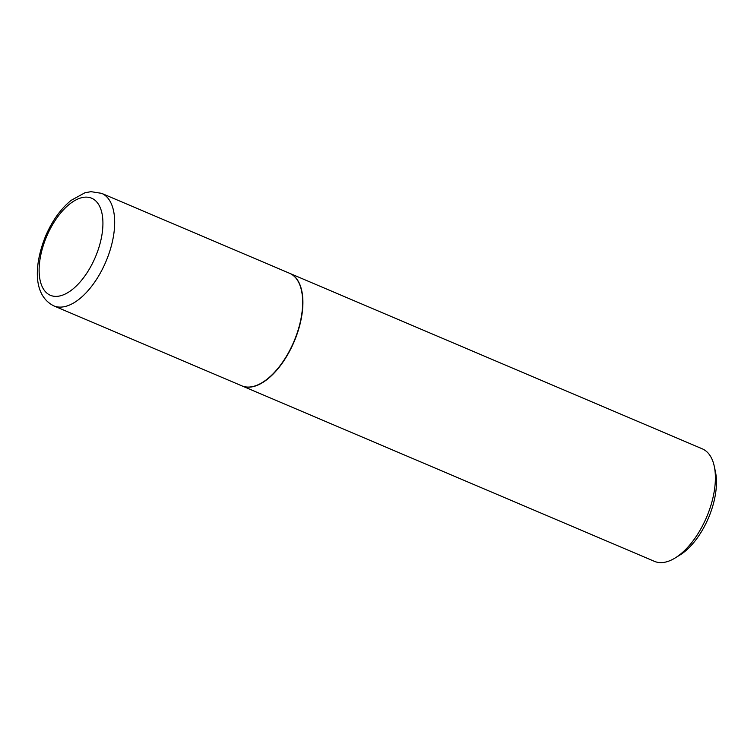 <?xml version="1.0" encoding="UTF-8"?>
<svg xmlns="http://www.w3.org/2000/svg" width="754" height="754" viewBox="0 0 754 754"><rect width="100%" height="100%" fill="white"/><g stroke="black" fill="none" stroke-linecap="round" stroke-linejoin="round"><path stroke-width="1.13" d="M289.63 273.306A61.131 30.66 113 0 1 296.718 334.314A61.131 30.66 113 0 1 249.659 387.028A61.131 30.66 113 0 1 241.77 385.812L53.77 305.851A61.131 30.66 113 0 0 61.658 307.057A61.131 30.66 113 0 0 108.727 254.352A61.131 30.66 113 0 0 101.63 193.344L289.63 273.306M289.734 273.353A61.131 30.66 113 0 1 289.847 273.4A61.131 30.66 113 0 1 299.253 327.085A61.131 30.66 113 0 1 241.996 385.907A61.131 30.66 113 0 1 241.883 385.859M289.847 273.4L702.332 448.856A61.131 30.66 113 0 1 714.255 466.226A61.131 30.66 113 0 1 711.738 502.541A61.131 30.66 113 0 1 675.264 557.903A61.131 30.66 113 0 1 654.481 561.362L241.996 385.907M714.255 466.226L715.433 471.674A55.542 27.851 113 0 1 713.143 504.671A55.542 27.851 113 0 1 680.004 554.972L675.264 557.903M84.872 197.171A52.752 26.456 113 0 1 99.782 244.541A52.752 26.456 113 0 1 57.181 296.341A52.752 26.456 113 0 1 42.262 248.971A52.752 26.456 113 0 1 84.872 197.171M101.63 193.344L90.895 191.657L84.816 192.826L71.149 200.338C60.829 208.792 52.394 220.498 45.853 235.474C34.128 263.966 32.488 295.182 53.77 305.851"/></g></svg>
